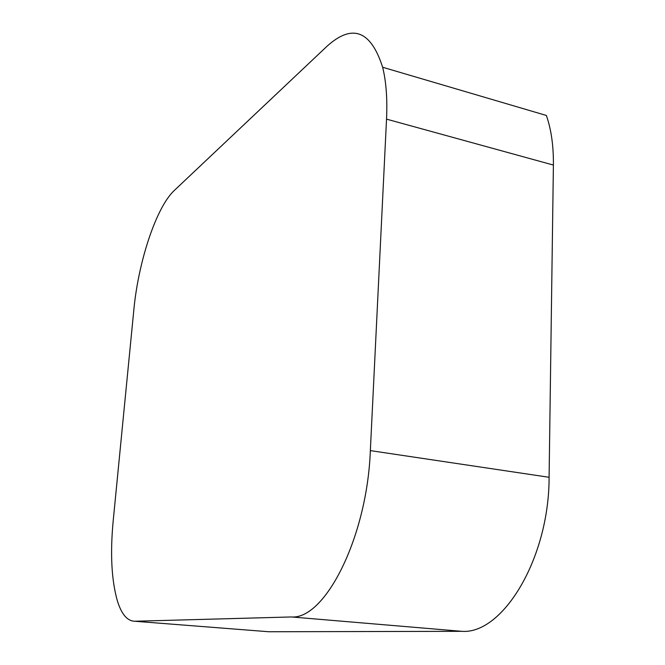 <?xml version="1.0" encoding="UTF-8"?>
<svg xmlns="http://www.w3.org/2000/svg" width="665" height="665" viewBox="0 0 665 665"><rect width="100%" height="100%" fill="white"/><g stroke="black" fill="none" stroke-linecap="round" stroke-linejoin="round"><path stroke-width="1" d="M134.721 621.251L291.445 616.954C324.911 619.755 367.13 537.478 370.347 450.612L386.531 119.135C387.462 98.811 386.166 81.512 382.641 67.256C370.846 30.415 352.284 23.425 326.972 46.292L174.313 190.456C156.192 207.222 138.295 261.96 133.84 309.848L113.158 521.185C110.107 553.712 111.52 580.312 117.406 600.985C121.57 614.31 127.339 621.06 134.721 621.251L268.86 631.75L461.818 631.326C502.532 634.601 549.199 558.658 549.099 477.287L553.396 165.061C553.588 145.826 551.235 129.293 546.339 115.452L382.641 67.256M266.166 631.542L268.86 631.75M549.099 477.287L370.347 450.612M461.818 631.326L291.445 616.954M553.396 165.061L386.531 119.135"/></g></svg>
